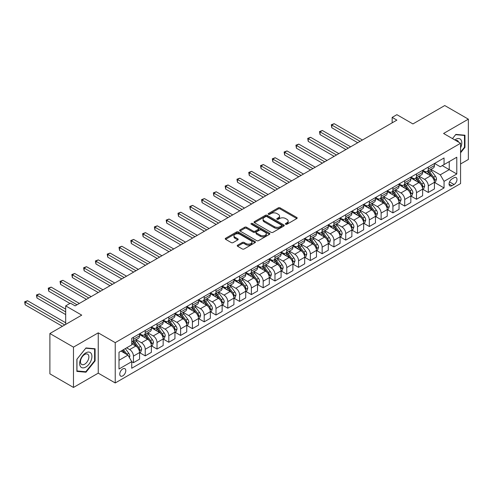 <?xml version="1.0" encoding="UTF-8"?>
<svg xmlns="http://www.w3.org/2000/svg" width="493" height="493" viewBox="0 0 493 493"><rect width="100%" height="100%" fill="white"/><g stroke="black" fill="none" stroke-linecap="round" stroke-linejoin="round"><path stroke-width="0.74" d="M285.663 224.235A0.918 0.53 0 0 0 286.957 224.235L296.798 218.553A1.313 0.758 0 0 0 297.18 218.017A1.313 0.758 0 0 0 296.798 217.487L280.129 207.861A1.313 0.758 0 0 0 278.274 207.861L268.432 213.543A0.918 0.53 0 0 0 268.167 213.913A0.918 0.53 0 0 0 268.432 214.289A0.918 0.53 0 0 0 269.733 214.289L271.002 213.555A4.19 2.422 0 0 1 276.93 213.555L278.323 214.356A4.19 2.422 0 0 1 279.549 216.07A4.19 2.422 0 0 1 278.323 217.777L277.048 218.516A0.918 0.53 0 0 0 276.776 218.886A0.918 0.53 0 0 0 277.048 219.262A0.918 0.53 0 0 0 278.342 219.262L279.617 218.528A4.19 2.422 0 0 1 285.546 218.528L286.932 219.33A4.19 2.422 0 0 1 288.159 221.043A4.19 2.422 0 0 1 286.932 222.75L285.663 223.489A0.918 0.53 0 0 0 285.392 223.859A0.918 0.53 0 0 0 285.663 224.235L285.663 223.489M122.775 375.876A4.271 2.465 120 0 0 125.567 372.116A4.271 2.465 120 0 0 124.914 368.696A4.271 2.465 120 0 0 122.775 368.906A4.271 2.465 120 0 0 119.99 372.665A4.271 2.465 120 0 0 120.643 376.091A4.271 2.465 120 0 0 122.775 375.876M237.614 245.181A1.313 0.758 0 0 0 237.232 245.717A1.313 0.758 0 0 0 237.614 246.254L242.291 248.953A1.313 0.758 0 0 0 244.146 248.953L255.072 242.642A1.313 0.758 0 0 0 255.46 242.106A1.313 0.758 0 0 0 255.072 241.576L238.402 231.95A1.313 0.758 0 0 0 236.554 231.95L225.621 238.261A1.313 0.758 0 0 0 225.239 238.791A1.313 0.758 0 0 0 225.621 239.327L231.272 242.587A1.313 0.758 0 0 0 233.121 242.587L237.799 239.888A1.313 0.758 0 0 0 238.187 239.351A1.313 0.758 0 0 0 237.799 238.822L235.001 237.201A3.506 2.021 0 0 1 233.972 235.771A3.506 2.021 0 0 1 236.135 233.904A3.506 2.021 0 0 1 239.955 234.341L250.931 240.676A3.506 2.021 0 0 1 251.954 242.106A3.506 2.021 0 0 1 249.791 243.98A3.506 2.021 0 0 1 245.976 243.536L244.146 242.482A1.313 0.758 0 0 0 242.291 242.482L237.614 245.181L237.614 246.254L242.291 243.573L242.291 242.482M460.567 163.972L468.35 159.479L468.35 119.164L444.76 105.545L412.918 123.934L396.877 114.672L392.157 117.396L396.877 120.119L75.127 305.876L70.413 303.152L65.692 305.876L65.692 324.4M73.475 347.14L73.475 387.455L98.249 373.152L98.249 332.843L73.475 347.14L49.892 333.521L81.733 315.138L65.692 305.876M98.249 332.843L115.233 342.647L460.567 143.272L460.567 183.581L115.233 382.962L115.233 342.647M468.35 119.164L443.583 133.467L460.567 143.272M271.095 232.32A1.313 0.758 0 0 0 272.949 232.32L283.876 226.016A1.313 0.758 0 0 0 284.258 225.48A1.313 0.758 0 0 0 283.876 224.944L267.206 215.318A1.313 0.758 0 0 0 265.351 215.318L254.425 221.628A1.313 0.758 0 0 0 254.043 222.164A1.313 0.758 0 0 0 254.425 222.7L271.095 232.32M251.596 224.432A0.918 0.53 0 0 1 252.527 224.561L252.527 223.471L269.474 233.257A1.313 0.758 0 0 1 269.862 233.793A1.313 0.758 0 0 1 269.474 234.329L258.548 240.639A1.313 0.758 0 0 1 256.693 240.639L240.023 231.014L240.023 229.941A1.313 0.758 0 0 0 239.641 230.477A1.313 0.758 0 0 0 240.023 231.014M240.023 229.941L244.701 227.242A1.313 0.758 0 0 1 246.555 227.242L253.316 231.149A1.313 0.758 0 0 0 255.164 231.149L258.27 229.356A1.313 0.758 0 0 0 258.652 228.82A1.313 0.758 0 0 0 258.27 228.284L251.233 224.223A0.918 0.53 0 0 1 250.962 223.847A0.918 0.53 0 0 1 251.529 223.36A0.918 0.53 0 0 1 252.527 223.471M73.475 387.455L49.892 373.836L49.892 333.521M454.053 177.751L451.982 178.953A4.135 2.391 120 0 0 449.277 182.595A4.135 2.391 120 0 0 449.912 185.91A4.135 2.391 120 0 0 451.982 185.707L454.053 184.505A4.135 2.391 120 0 0 456.758 180.863A4.135 2.391 120 0 0 456.124 177.548A4.135 2.391 120 0 0 454.053 177.751M434.573 163.454L440.28 166.751L444.051 164.57L444.051 157.976L131.742 338.29L131.742 344.884L119.004 352.236L119.004 369.017L131.742 361.659L131.742 368.253L444.051 187.938L444.051 181.35L440.28 174.812L430.9 169.395M444.051 164.57L456.789 157.218L456.789 173.992L444.051 181.35M98.249 373.152L115.233 382.962M392.157 117.396L392.157 122.843M442.258 165.605L449.246 169.635L449.246 161.575L456.789 157.218M440.28 174.812L449.246 169.635L456.789 173.992M119.004 360.297L127.97 355.12L120.988 351.09M131.742 361.714L133.443 362.694L133.443 356.106A5.337 3.081 -120 0 0 129.665 349.568L126.646 347.824M133.443 362.694L139.574 359.157L139.574 352.563A5.337 3.081 -120 0 0 135.797 346.024L131.742 343.683M139.716 352.698L145.232 355.884L145.232 349.297A5.337 3.081 -120 0 0 141.46 342.758L136.043 339.628M145.232 355.884L151.369 352.347L151.369 345.753A5.337 3.081 -120 0 0 147.592 339.215L139.574 334.587M151.511 345.889L157.027 349.075L157.027 342.487A5.337 3.081 -120 0 0 153.255 335.949L147.838 332.818M157.027 349.075L163.165 345.538L163.165 338.944A5.337 3.081 -120 0 0 159.387 332.405L151.369 327.777M163.306 339.079L168.822 342.265L168.822 335.678A5.337 3.081 -120 0 0 165.05 329.139L159.627 326.009M168.822 342.265L174.953 338.728L174.953 332.134A5.337 3.081 -120 0 0 171.182 325.596L163.165 320.968M175.095 332.27L180.617 335.456L180.617 328.868A5.337 3.081 -120 0 0 176.845 322.33L171.422 319.199M180.617 335.456L186.748 331.918L186.748 325.325A5.337 3.081 -120 0 0 182.977 318.786L174.953 314.158M186.89 325.46L192.412 328.646L192.412 322.058A5.337 3.081 -120 0 0 188.64 315.52L183.217 312.389M192.412 328.646L198.543 325.109L198.543 318.515A5.337 3.081 -120 0 0 194.772 311.977L186.748 307.349M198.685 318.651L204.207 321.837L204.207 315.249A5.337 3.081 -120 0 0 200.429 308.71L195.012 305.58M204.207 321.837L210.338 318.299L210.338 311.705A5.337 3.081 -120 0 0 206.567 305.167L198.543 300.539M210.48 311.841L216.002 315.027L216.002 308.439A5.337 3.081 -120 0 0 212.224 301.901L206.807 298.77M216.002 315.027L222.133 311.49L222.133 304.896A5.337 3.081 -120 0 0 218.356 298.357L210.338 293.729M222.275 305.031L227.797 308.217L227.797 301.63A5.337 3.081 -120 0 0 224.019 295.091L218.602 291.961M227.797 308.217L233.929 304.68L233.929 298.086A5.337 3.081 -120 0 0 230.151 291.548L222.133 286.92M234.07 298.222L239.586 301.408L239.586 294.82A5.337 3.081 -120 0 0 235.814 288.282L230.397 285.151M239.586 301.408L245.724 297.871L245.724 291.277A5.337 3.081 -120 0 0 241.946 284.738L233.929 280.11M245.865 291.412L251.381 294.604L251.381 288.011A5.337 3.081 -120 0 0 247.609 281.472L242.192 278.342M251.381 294.604L257.519 291.061L257.519 284.467A5.337 3.081 -120 0 0 253.741 277.935L245.724 273.301M257.66 284.603L263.176 287.795L263.176 281.201A5.337 3.081 -120 0 0 259.404 274.663L253.981 271.532M263.176 287.795L269.307 284.251L269.307 277.658A5.337 3.081 -120 0 0 265.536 271.125L257.519 266.491M269.449 277.793L274.971 280.985L274.971 274.391A5.337 3.081 -120 0 0 271.199 267.853L265.776 264.723M274.971 280.985L281.102 277.442L281.102 270.848A5.337 3.081 -120 0 0 277.331 264.316L269.307 259.682M281.244 270.984L286.766 274.176L286.766 267.582A5.337 3.081 -120 0 0 282.994 261.043L277.571 257.919M286.766 274.176L292.897 270.632L292.897 264.038A5.337 3.081 -120 0 0 289.126 257.506L281.102 252.872M293.039 264.18L298.561 267.366L298.561 260.772A5.337 3.081 -120 0 0 294.783 254.234L289.366 251.11M298.561 267.366L304.692 263.823L304.692 257.229A5.337 3.081 -120 0 0 300.921 250.697L292.897 246.062M304.834 257.371L310.356 260.557L310.356 253.963A5.337 3.081 -120 0 0 306.578 247.424L301.161 244.3M310.356 260.557L316.488 257.013L316.488 250.419A5.337 3.081 -120 0 0 312.71 243.887L304.692 239.253M316.629 250.561L322.151 253.747L322.151 247.153A5.337 3.081 -120 0 0 318.373 240.615L312.956 237.49M322.151 253.747L328.283 250.204L328.283 243.616A5.337 3.081 -120 0 0 324.505 237.078L316.488 232.443M328.424 243.752L333.94 246.938L333.94 240.344A5.337 3.081 -120 0 0 330.168 233.805L324.751 230.681M333.94 246.938L340.078 243.394L340.078 236.806A5.337 3.081 -120 0 0 336.3 230.268L328.283 225.634M340.219 236.942L345.735 240.128L345.735 233.534A5.337 3.081 -120 0 0 341.963 226.996L336.546 223.871M345.735 240.128L351.873 236.585L351.873 229.997A5.337 3.081 -120 0 0 348.095 223.458L340.078 218.824M352.014 230.132L357.53 233.318L357.53 226.725A5.337 3.081 -120 0 0 353.758 220.186L348.335 217.062M357.53 233.318L363.661 229.775L363.661 223.187A5.337 3.081 -120 0 0 359.89 216.649L351.873 212.015M363.803 223.323L369.325 226.509L369.325 219.915A5.337 3.081 -120 0 0 365.553 213.377L360.13 210.252M369.325 226.509L375.456 222.965L375.456 216.378A5.337 3.081 -120 0 0 371.685 209.839L363.661 205.205M375.598 216.513L381.12 219.699L381.12 213.105A5.337 3.081 -120 0 0 377.348 206.567L371.925 203.443M381.12 219.699L387.251 216.156L387.251 209.568A5.337 3.081 -120 0 0 383.48 203.03L375.456 198.402M387.393 209.704L392.915 212.89L392.915 206.296A5.337 3.081 -120 0 0 389.137 199.764L383.72 196.633M392.915 212.89L399.047 209.346L399.047 202.759A5.337 3.081 -120 0 0 395.275 196.22L387.251 191.592M399.188 202.894L404.71 206.08L404.71 199.486A5.337 3.081 -120 0 0 400.932 192.954L395.515 189.823M404.71 206.08L410.842 202.537L410.842 195.949A5.337 3.081 -120 0 0 407.07 189.411L399.047 184.783M410.983 196.085L416.505 199.271L416.505 192.677A5.337 3.081 -120 0 0 412.727 186.144L407.31 183.014M416.505 199.271L422.637 195.727L422.637 189.139A5.337 3.081 -120 0 0 418.859 182.601L410.842 177.973M422.778 189.275L428.294 192.461L428.294 185.867A5.337 3.081 -120 0 0 424.522 179.335L419.105 176.204M428.294 192.461L434.432 188.918L434.432 182.33A5.337 3.081 -120 0 0 430.654 175.791L422.637 171.163M422.778 170.264L424.522 171.268A5.337 3.081 -120 0 0 427.191 171.533A5.337 3.081 -120 0 0 428.294 169.093L428.294 167.078M410.983 177.073L412.727 178.078A5.337 3.081 -120 0 0 415.396 178.343A5.337 3.081 -120 0 0 416.505 175.902L416.505 173.887M399.188 183.883L400.932 184.887A5.337 3.081 -120 0 0 403.601 185.152A5.337 3.081 -120 0 0 404.71 182.712L404.71 180.697M387.393 190.692L389.137 191.697A5.337 3.081 -120 0 0 391.806 191.962A5.337 3.081 -120 0 0 392.915 189.522L392.915 187.506M375.598 197.502L377.348 198.506A5.337 3.081 -120 0 0 380.017 198.771A5.337 3.081 -120 0 0 381.12 196.331L381.12 194.316M363.803 204.312L365.553 205.316A5.337 3.081 -120 0 0 368.222 205.581A5.337 3.081 -120 0 0 369.325 203.141L369.325 201.119M352.014 211.121L353.758 212.126A5.337 3.081 -120 0 0 356.427 212.391A5.337 3.081 -120 0 0 357.53 209.95L357.53 207.929M340.219 217.931L341.963 218.935A5.337 3.081 -120 0 0 344.632 219.2A5.337 3.081 -120 0 0 345.735 216.754L345.735 214.738M328.424 224.74L330.168 225.745A5.337 3.081 -120 0 0 332.837 226.01A5.337 3.081 -120 0 0 333.94 223.563L333.94 221.548M316.629 231.544L318.373 232.554A5.337 3.081 -120 0 0 321.042 232.819A5.337 3.081 -120 0 0 322.151 230.373L322.151 228.358M304.834 238.353L306.578 239.364A5.337 3.081 -120 0 0 309.247 239.629A5.337 3.081 -120 0 0 310.356 237.182L310.356 235.167M293.039 245.163L294.783 246.173A5.337 3.081 -120 0 0 297.452 246.438A5.337 3.081 -120 0 0 298.561 243.992L298.561 241.977M281.244 251.972L282.994 252.983A5.337 3.081 -120 0 0 285.663 253.248A5.337 3.081 -120 0 0 286.766 250.801L286.766 248.786M269.449 258.782L271.199 259.793A5.337 3.081 -120 0 0 273.868 260.058A5.337 3.081 -120 0 0 274.971 257.611L274.971 255.596M257.66 265.591L259.404 266.602A5.337 3.081 -120 0 0 262.073 266.867A5.337 3.081 -120 0 0 263.176 264.421L263.176 262.405M245.865 272.401L247.609 273.412A5.337 3.081 -120 0 0 250.278 273.677A5.337 3.081 -120 0 0 251.381 271.23L251.381 269.215M234.07 279.211L235.814 280.221A5.337 3.081 -120 0 0 238.483 280.486A5.337 3.081 -120 0 0 239.586 278.04L239.586 276.025M222.275 286.02L224.019 287.031A5.337 3.081 -120 0 0 226.688 287.296A5.337 3.081 -120 0 0 227.797 284.849L227.797 282.834M210.48 292.83L212.224 293.84A5.337 3.081 -120 0 0 214.893 294.105A5.337 3.081 -120 0 0 216.002 291.659L216.002 289.644M198.685 299.639L200.429 300.65A5.337 3.081 -120 0 0 203.098 300.915A5.337 3.081 -120 0 0 204.207 298.468L204.207 296.453M186.89 306.449L188.64 307.459A5.337 3.081 -120 0 0 191.309 307.724A5.337 3.081 -120 0 0 192.412 305.278L192.412 303.263M175.095 313.258L176.845 314.269A5.337 3.081 -120 0 0 179.514 314.534A5.337 3.081 -120 0 0 180.617 312.087L180.617 310.072M163.3 320.068L165.05 321.079A5.337 3.081 -120 0 0 167.719 321.337A5.337 3.081 -120 0 0 168.822 318.897L168.822 316.882M151.511 326.877L153.255 327.888A5.337 3.081 -120 0 0 155.924 328.147A5.337 3.081 -120 0 0 157.027 325.707L157.027 323.691M139.716 333.687L141.46 334.698A5.337 3.081 -120 0 0 144.129 334.957A5.337 3.081 -120 0 0 145.232 332.516L145.232 330.501M434.573 182.465L444.051 187.938M427.191 171.533L433.322 167.996A5.337 3.081 -120 0 0 434.432 165.549L434.432 163.534M415.396 178.343L421.527 174.805A5.337 3.081 -120 0 0 422.637 172.359L422.637 170.344M403.601 185.152L409.738 181.615A5.337 3.081 -120 0 0 410.842 179.169L410.842 177.153M391.806 191.962L397.943 188.425A5.337 3.081 -120 0 0 399.047 185.978L399.047 183.963M380.017 198.771L386.148 195.234A5.337 3.081 -120 0 0 387.251 192.788L387.251 190.773M368.222 205.581L374.353 202.038A5.337 3.081 -120 0 0 375.456 199.597L375.456 197.582M356.427 212.391L362.558 208.847A5.337 3.081 -120 0 0 363.661 206.407L363.661 204.392M344.632 219.2L350.763 215.657A5.337 3.081 -120 0 0 351.873 213.216L351.873 211.201M332.837 226.01L338.968 222.466A5.337 3.081 -120 0 0 340.078 220.026L340.078 218.011M321.042 232.819L327.173 229.276A5.337 3.081 -120 0 0 328.283 226.835L328.283 224.82M309.247 239.629L315.384 236.085A5.337 3.081 -120 0 0 316.488 233.645L316.488 231.63M297.452 246.438L303.589 242.895A5.337 3.081 -120 0 0 304.692 240.455L304.692 238.439M285.663 253.248L291.794 249.704A5.337 3.081 -120 0 0 292.897 247.264L292.897 245.249M273.868 260.058L279.999 256.514A5.337 3.081 -120 0 0 281.102 254.074L281.102 252.059M262.073 266.867L268.204 263.324A5.337 3.081 -120 0 0 269.307 260.883L269.307 258.868M250.278 273.677L256.409 270.133A5.337 3.081 -120 0 0 257.519 267.693L257.519 265.678M238.483 280.486L244.614 276.943A5.337 3.081 -120 0 0 245.724 274.502L245.724 272.487M226.688 287.296L232.819 283.752A5.337 3.081 -120 0 0 233.929 281.312L233.929 279.291M214.893 294.105L221.03 290.562A5.337 3.081 -120 0 0 222.133 288.122L222.133 286.1M203.098 300.915L209.235 297.371A5.337 3.081 -120 0 0 210.338 294.925L210.338 292.91M191.309 307.724L197.44 304.181A5.337 3.081 -120 0 0 198.543 301.734L198.543 299.719M179.514 314.534L185.645 310.991A5.337 3.081 -120 0 0 186.748 308.544L186.748 306.529M167.719 321.337L173.85 317.8A5.337 3.081 -120 0 0 174.953 315.354L174.953 313.338M155.924 328.147L162.055 324.61A5.337 3.081 -120 0 0 163.165 322.163L163.165 320.148M144.129 334.957L150.26 331.419A5.337 3.081 -120 0 0 151.369 328.973L151.369 326.958M131.742 341.982A5.337 3.081 -120 0 0 132.334 341.766L138.465 338.229A5.337 3.081 -120 0 0 139.574 335.782L139.574 333.767M132.334 341.766A5.337 3.081 -120 0 0 133.443 339.326L133.443 337.311M127.97 355.12L131.742 361.659M460.567 152.812L464.954 147.352L464.954 135.211L455.846 134.398L452.475 138.595L455.661 134.669L464.48 135.458L464.48 147.216L460.567 152.09M76.877 371.408L85.979 372.221L95.087 360.894L95.087 348.754L85.979 347.941L76.877 359.268L76.877 371.408M464.48 147.08L464.954 147.352M94.613 360.623L95.087 360.894M85.018 371.667L85.979 372.221M286.026 224.364L286.932 223.84A4.19 2.422 0 0 0 288.159 222.127L288.159 221.043M279.549 216.07L279.549 217.154A4.19 2.422 0 0 1 278.323 218.867L277.411 219.391M296.798 217.487L296.798 218.553L280.129 208.952A1.313 0.758 0 0 0 278.274 208.952L268.802 214.418M283.857 226.022L267.206 216.409A1.313 0.758 0 0 0 265.351 216.409L254.443 222.707M281.565 225.856A0.918 0.53 0 0 0 281.83 225.48A0.918 0.53 0 0 0 281.565 225.104L266.929 216.655A0.918 0.53 0 0 0 265.635 216.655L264.291 217.431A4.19 2.422 0 0 0 263.059 219.145A4.19 2.422 0 0 0 264.291 220.852L274.293 226.626A4.19 2.422 0 0 0 280.221 226.626L281.565 225.856L281.565 226.94A0.918 0.53 0 0 0 281.83 226.57L281.83 225.48M263.059 219.145L263.059 220.229A4.19 2.422 0 0 0 264.291 221.942L264.291 220.852M281.565 226.94L280.221 227.717A4.19 2.422 0 0 1 274.293 227.717L264.291 221.942M240.042 231.02L244.701 228.333L244.701 227.242M258.652 228.82L258.652 229.911A1.313 0.758 0 0 1 258.27 230.447L255.164 232.234A1.313 0.758 0 0 1 253.316 232.234L246.555 228.333A1.313 0.758 0 0 0 244.701 228.333M252.527 224.561L269.455 234.335M260.329 235.198A3.506 2.021 0 0 0 264.149 235.636A3.506 2.021 0 0 0 266.312 233.768A3.506 2.021 0 0 0 265.283 232.339L261.419 230.102A1.313 0.758 0 0 0 259.564 230.102L256.465 231.895A1.313 0.758 0 0 0 256.077 232.431A1.313 0.758 0 0 0 256.465 232.967L260.329 235.198L260.329 236.289A3.506 2.021 0 0 0 264.149 236.726A3.506 2.021 0 0 0 266.312 234.859L266.312 233.768M256.077 232.431L256.077 233.522A1.313 0.758 0 0 0 256.465 234.052L256.465 232.967M260.329 236.289L256.465 234.052M251.954 242.106L251.954 243.197A3.506 2.021 0 0 1 249.791 245.064A3.506 2.021 0 0 1 245.976 244.627L244.146 243.573A1.313 0.758 0 0 0 242.291 243.573M233.972 235.771L233.972 236.862A3.506 2.021 0 0 0 235.001 238.292L235.001 237.201M237.786 239.9L235.001 238.292M255.072 241.576L255.072 242.642L238.402 233.035A1.313 0.758 0 0 0 236.554 233.035L225.64 239.339M434.432 182.546L435.559 181.892L436.502 179.169A3.537 2.04 -120 0 0 435.374 176.155L431.523 171.009A10.205 5.891 -120 0 0 430.407 169.678M426.574 173.437A10.205 5.891 -120 0 0 424.485 171.25M434.105 180.383L434.598 179.323A3.537 2.04 -120 0 0 433.581 177.19L429.73 172.045A10.205 5.891 -120 0 0 428.614 170.714M427.665 171.262A8.473 4.893 60 0 1 429.058 172.84L432.318 177.197M362.435 140L334.18 123.688L331.82 125.049L331.82 127.773L357.721 142.724M427.48 171.367A10.205 5.891 60 0 1 428.596 172.698L431.159 176.124M331.82 127.773L331.302 124.747L360.081 141.362M331.302 124.747L334.18 123.688M422.637 189.355L423.77 188.702L424.713 185.978A3.537 2.04 -120 0 0 423.579 182.965L419.728 177.819A10.205 5.891 -120 0 0 418.612 176.488M414.779 180.247A10.205 5.891 -120 0 0 412.69 178.059M422.316 187.192L422.803 186.132A3.537 2.04 -120 0 0 421.792 184L417.935 178.854A10.205 5.891 -120 0 0 416.819 177.523M415.87 178.072A8.473 4.893 60 0 1 417.263 179.649L420.523 184.006M350.64 146.809L322.385 130.497L320.025 131.859L320.025 134.583L345.926 149.533M415.685 178.176A10.205 5.891 60 0 1 416.801 179.507L419.364 182.934M320.025 134.583L319.507 131.557L348.286 148.171M319.507 131.557L322.385 130.497M410.842 196.165L411.975 195.511L412.918 192.788A3.537 2.04 -120 0 0 411.791 189.774L407.933 184.629A10.205 5.891 -120 0 0 406.817 183.297M402.984 187.057A10.205 5.891 -120 0 0 400.895 184.869M410.521 194.002L411.008 192.936A3.537 2.04 -120 0 0 409.997 190.809L406.14 185.664A10.205 5.891 -120 0 0 405.024 184.333M404.075 184.881A8.473 4.893 60 0 1 405.468 186.459L408.728 190.816M338.851 153.619L310.59 137.307L308.23 138.669L308.23 141.392L334.131 156.343M403.896 184.986A10.205 5.891 60 0 1 405.006 186.317L407.569 189.743M308.23 141.392L307.712 138.367L336.491 154.981M307.712 138.367L310.59 137.307M399.047 202.974L400.18 202.321L401.123 199.597A3.537 2.04 -120 0 0 399.996 196.584L396.138 191.438A10.205 5.891 -120 0 0 395.022 190.107M391.189 193.86A10.205 5.891 -120 0 0 389.1 191.678M398.726 200.811L399.213 199.745A3.537 2.04 -120 0 0 398.202 197.619L394.345 192.473A10.205 5.891 -120 0 0 393.229 191.142M392.28 191.691A8.473 4.893 60 0 1 393.673 193.268L396.933 197.625M327.056 160.428L298.795 144.116L296.435 145.478L296.435 148.202L322.336 163.152M392.101 191.795A10.205 5.891 60 0 1 393.211 193.127L395.774 196.547M296.435 148.202L295.917 145.176L324.696 161.79M295.917 145.176L298.795 144.116M387.251 209.784L388.385 209.131L389.328 206.407A3.537 2.04 -120 0 0 388.201 203.393L384.343 198.248A10.205 5.891 -120 0 0 383.234 196.917M379.394 200.669A10.205 5.891 -120 0 0 377.305 198.488M386.931 207.621L387.418 206.555A3.537 2.04 -120 0 0 386.407 204.429L382.55 199.283A10.205 5.891 -120 0 0 381.44 197.952M380.485 198.5A8.473 4.893 60 0 1 381.878 200.078L385.144 204.435M315.261 167.238L287 150.926L284.64 152.288L284.64 155.012L310.541 169.962M380.306 198.605A10.205 5.891 60 0 1 381.422 199.936L383.985 203.356M284.64 155.012L284.122 151.986L312.901 168.6M284.122 151.986L287 150.926M460.567 147.845A8.671 5.01 120 0 0 460.973 139.821A8.671 5.01 120 0 0 454.78 139.932M458.582 142.126A5.941 3.426 120 0 0 458.182 141.263A5.941 3.426 120 0 0 457.51 140.641A5.941 3.426 120 0 0 455.692 140.456M463.895 135.119L464.48 135.458M85.794 352.889A8.671 5.01 120 0 0 79.656 363.514A8.671 5.01 120 0 0 85.794 367.051A8.671 5.01 120 0 0 91.926 356.433A8.671 5.01 120 0 0 85.794 352.889M84.673 354.479A5.941 3.426 120 0 0 80.797 359.711A5.941 3.426 120 0 0 81.709 364.469A5.941 3.426 120 0 0 84.673 364.173A5.941 3.426 120 0 0 88.555 358.941A5.941 3.426 120 0 0 87.643 354.184A5.941 3.426 120 0 0 84.673 354.479M94.613 360.759L85.794 371.734L76.97 370.946L76.97 359.181L85.794 348.206L94.613 348.995L94.613 360.759M94.027 348.656L94.613 348.995M375.456 216.593L376.59 215.94L377.533 213.216A3.537 2.04 -120 0 0 376.405 210.203L372.548 205.057A10.205 5.891 -120 0 0 371.439 203.726M367.599 207.479A10.205 5.891 -120 0 0 365.51 205.298M375.136 214.43L375.623 213.364A3.537 2.04 -120 0 0 374.612 211.238L370.754 206.092A10.205 5.891 -120 0 0 369.645 204.761M368.696 205.31A8.473 4.893 60 0 1 370.083 206.887L373.349 211.244M303.466 174.047L275.205 157.735L272.851 159.097L272.851 161.821L298.746 176.771M368.511 205.415A10.205 5.891 60 0 1 369.627 206.746L372.19 210.166M272.851 161.821L272.327 158.795L301.106 175.409M272.327 158.795L275.205 157.735M363.661 223.403L364.795 222.75L365.738 220.026A3.537 2.04 -120 0 0 364.61 217.012L360.759 211.867A10.205 5.891 -120 0 0 359.644 210.536M355.81 214.289A10.205 5.891 -120 0 0 353.715 212.101M363.341 221.24L363.828 220.174A3.537 2.04 -120 0 0 362.817 218.048L358.966 212.902A10.205 5.891 -120 0 0 357.85 211.571M356.901 212.119A8.473 4.893 60 0 1 358.288 213.697L361.554 218.054M291.671 180.857L263.41 164.545L261.056 165.907L261.056 168.631L286.957 183.581M356.716 212.224A10.205 5.891 60 0 1 357.832 213.555L360.395 216.975M261.056 168.631L260.538 165.605L289.311 182.219M260.538 165.605L263.41 164.545M351.873 230.213L353 229.559L353.943 226.835A3.537 2.04 -120 0 0 352.815 223.822L348.964 218.676A10.205 5.891 -120 0 0 347.848 217.345M344.015 221.098A10.205 5.891 -120 0 0 341.926 218.91M351.546 228.043L352.039 226.983A3.537 2.04 -120 0 0 351.022 224.857L347.171 219.712A10.205 5.891 -120 0 0 346.055 218.381M345.106 218.929A8.473 4.893 60 0 1 346.499 220.507L349.759 224.863M279.876 187.667L251.621 171.354L249.261 172.716L249.261 175.44L275.162 190.39M344.921 219.034A10.205 5.891 60 0 1 346.037 220.365L348.6 223.785M249.261 175.44L248.743 172.414L277.516 189.029M248.743 172.414L251.621 171.354M340.078 237.022L341.205 236.369L342.148 233.645A3.537 2.04 -120 0 0 341.02 230.632L337.169 225.486A10.205 5.891 -120 0 0 336.053 224.155M332.22 227.908A10.205 5.891 -120 0 0 330.131 225.72M339.751 234.853L340.244 233.793A3.537 2.04 -120 0 0 339.227 231.667L335.376 226.521A10.205 5.891 -120 0 0 334.26 225.19M333.311 225.739A8.473 4.893 60 0 1 334.704 227.316L337.964 231.673M268.081 194.476L239.826 178.164L237.466 179.526L237.466 182.25L263.367 197.2M333.126 225.843A10.205 5.891 60 0 1 334.242 227.174L336.805 230.595M237.466 182.25L236.948 179.224L265.727 195.838M236.948 179.224L239.826 178.164M328.283 243.832L329.416 243.178L330.359 240.455A3.537 2.04 -120 0 0 329.225 237.441L325.374 232.295A10.205 5.891 -120 0 0 324.258 230.964M320.425 234.717A10.205 5.891 -120 0 0 318.336 232.53M327.962 241.662L328.449 240.602A3.537 2.04 -120 0 0 327.438 238.476L323.581 233.331A10.205 5.891 -120 0 0 322.465 232M321.516 232.548A8.473 4.893 60 0 1 322.909 234.126L326.169 238.483M256.286 201.286L228.031 184.974L225.671 186.336L225.671 189.059L251.572 204.01M321.331 232.653A10.205 5.891 60 0 1 322.447 233.984L325.01 237.404M225.671 189.059L225.153 186.034L253.932 202.648M225.153 186.034L228.031 184.974M316.488 250.641L317.621 249.988L318.564 247.264A3.537 2.04 -120 0 0 317.437 244.251L313.579 239.105A10.205 5.891 -120 0 0 312.463 237.774M308.63 241.527A10.205 5.891 -120 0 0 306.541 239.339M316.167 248.472L316.654 247.412A3.537 2.04 -120 0 0 315.643 245.286L311.786 240.14A10.205 5.891 -120 0 0 310.67 238.809M309.721 239.358A8.473 4.893 60 0 1 311.114 240.935L314.374 245.292M244.497 208.095L216.236 191.783L213.876 193.145L213.876 195.869L239.777 210.819M309.542 239.462A10.205 5.891 60 0 1 310.652 240.794L313.215 244.214M213.876 195.869L213.358 192.843L242.137 209.457M213.358 192.843L216.236 191.783M304.692 257.451L305.826 256.798L306.769 254.074A3.537 2.04 -120 0 0 305.642 251.06L301.784 245.915A10.205 5.891 -120 0 0 300.668 244.583M296.835 248.336A10.205 5.891 -120 0 0 294.746 246.149M304.372 255.282L304.859 254.222A3.537 2.04 -120 0 0 303.848 252.096L299.99 246.95A10.205 5.891 -120 0 0 298.875 245.613M297.926 246.161A8.473 4.893 60 0 1 299.319 247.745L302.579 252.102M232.702 214.905L204.441 198.587L202.081 199.948L202.081 202.672L227.982 217.629M297.747 246.272A10.205 5.891 60 0 1 298.857 247.603L301.42 251.023M202.081 202.672L201.563 199.653L230.342 216.267M201.563 199.653L204.441 198.587M292.897 264.26L294.031 263.607L294.974 260.883A3.537 2.04 -120 0 0 293.846 257.87L289.989 252.724A10.205 5.891 -120 0 0 288.88 251.387M285.04 255.146A10.205 5.891 -120 0 0 282.951 252.958M292.577 262.091L293.064 261.031A3.537 2.04 -120 0 0 292.053 258.905L288.195 253.759A10.205 5.891 -120 0 0 287.086 252.422M286.131 252.971A8.473 4.893 60 0 1 287.524 254.554L290.79 258.911M220.907 221.714L192.646 205.396L190.286 206.758L190.286 209.482L216.187 224.438M285.952 253.082A10.205 5.891 60 0 1 287.068 254.413L289.631 257.833M190.286 209.482L189.768 206.462L218.547 223.076M189.768 206.462L192.646 205.396M281.102 271.07L282.236 270.417L283.179 267.693A3.537 2.04 -120 0 0 282.051 264.679L278.194 259.534A10.205 5.891 -120 0 0 277.084 258.196M273.245 261.956A10.205 5.891 -120 0 0 271.156 259.768M280.782 268.901L281.269 267.841A3.537 2.04 -120 0 0 280.258 265.715L276.4 260.569A10.205 5.891 -120 0 0 275.291 259.232M274.342 259.78A8.473 4.893 60 0 1 275.729 261.364L278.995 265.721M209.112 228.524L180.851 212.206L178.497 213.568L178.497 216.291L204.392 231.248M274.157 259.885A10.205 5.891 60 0 1 275.273 261.222L277.836 264.642M178.497 216.291L177.973 213.272L206.752 229.886M177.973 213.272L180.851 212.206M269.307 277.879L270.441 277.226L271.384 274.502A3.537 2.04 -120 0 0 270.256 271.489L266.399 266.343A10.205 5.891 -120 0 0 265.289 265.006M261.456 268.765A10.205 5.891 -120 0 0 259.361 266.577M268.987 275.71L269.474 274.65A3.537 2.04 -120 0 0 268.463 272.524L264.612 267.379A10.205 5.891 -120 0 0 263.496 266.041M262.547 266.59A8.473 4.893 60 0 1 263.934 268.174L267.2 272.53M197.317 235.334L169.056 219.015L166.702 220.377L166.702 223.101L192.603 238.057M262.362 266.695A10.205 5.891 60 0 1 263.478 268.032L266.041 271.452M166.702 223.101L166.184 220.081L194.957 236.695M166.184 220.081L169.056 219.015M257.519 284.689L258.646 284.036L259.589 281.312A3.537 2.04 -120 0 0 258.461 278.298L254.61 273.153A10.205 5.891 -120 0 0 253.494 271.816M249.661 275.575A10.205 5.891 -120 0 0 247.572 273.387M257.192 282.52L257.685 281.46A3.537 2.04 -120 0 0 256.668 279.334L252.817 274.188A10.205 5.891 -120 0 0 251.701 272.851M250.752 273.399A8.473 4.893 60 0 1 252.145 274.983L255.405 279.34M185.522 242.143L157.267 225.825L154.907 227.187L154.907 229.911L180.808 244.867M250.567 273.504A10.205 5.891 60 0 1 251.683 274.841L254.246 278.262M154.907 229.911L154.389 226.891L183.162 243.505M154.389 226.891L157.267 225.825M245.724 291.499L246.851 290.845L247.794 288.122A3.537 2.04 -120 0 0 246.666 285.108L242.815 279.962A10.205 5.891 -120 0 0 241.699 278.625M237.866 282.384A10.205 5.891 -120 0 0 235.777 280.197M245.397 289.329L245.89 288.269A3.537 2.04 -120 0 0 244.873 286.143L241.022 280.998A10.205 5.891 -120 0 0 239.906 279.66M238.957 280.209A8.473 4.893 60 0 1 240.35 281.793L243.61 286.15M173.727 248.953L145.472 232.634L143.112 233.996L143.112 236.72L169.013 251.676M238.772 280.314A10.205 5.891 60 0 1 239.888 281.651L242.451 285.071M143.112 236.72L142.594 233.7L171.373 250.315M142.594 233.7L145.472 232.634M233.929 298.308L235.062 297.655L236.005 294.925A3.537 2.04 -120 0 0 234.871 291.918L231.02 286.772A10.205 5.891 -120 0 0 229.904 285.435M226.071 289.194A10.205 5.891 -120 0 0 223.982 287.006M233.608 296.139L234.095 295.079A3.537 2.04 -120 0 0 233.084 292.953L229.227 287.807A10.205 5.891 -120 0 0 228.111 286.47M227.162 287.018A8.473 4.893 60 0 1 228.555 288.602L231.815 292.959M161.932 255.762L133.677 239.444L131.317 240.806L131.317 243.53L157.218 258.486M226.977 287.123A10.205 5.891 60 0 1 228.093 288.46L230.656 291.881M131.317 243.53L130.799 240.51L159.578 257.124M130.799 240.51L133.677 239.444M222.133 305.118L223.267 304.458L224.21 301.734A3.537 2.04 -120 0 0 223.082 298.727L219.225 293.581A10.205 5.891 -120 0 0 218.109 292.244M214.276 296.003A10.205 5.891 -120 0 0 212.187 293.816M221.813 302.949L222.3 301.889A3.537 2.04 -120 0 0 221.289 299.762L217.431 294.617A10.205 5.891 -120 0 0 216.316 293.28M215.367 293.828A8.473 4.893 60 0 1 216.76 295.412L220.02 299.769M150.143 262.572L121.882 246.254L119.522 247.615L119.522 250.339L145.423 265.296M215.188 293.933A10.205 5.891 60 0 1 216.298 295.27L218.861 298.69M119.522 250.339L119.004 247.32L147.783 263.934M119.004 247.32L121.882 246.254M210.338 311.927L211.472 311.268L212.415 308.544A3.537 2.04 -120 0 0 211.287 305.537L207.43 300.391A10.205 5.891 -120 0 0 206.314 299.054M202.481 302.813A10.205 5.891 -120 0 0 200.392 300.625M210.018 309.758L210.505 308.698A3.537 2.04 -120 0 0 209.494 306.572L205.636 301.426A10.205 5.891 -120 0 0 204.521 300.089M203.572 300.638A8.473 4.893 60 0 1 204.965 302.221L208.225 306.578M138.348 269.381L110.087 253.063L107.727 254.425L107.727 257.149L133.628 272.105M203.393 300.742A10.205 5.891 60 0 1 204.503 302.08L207.066 305.5M107.727 257.149L107.209 254.129L135.988 270.743M107.209 254.129L110.087 253.063M198.543 318.737L199.677 318.077L200.62 315.354A3.537 2.04 -120 0 0 199.492 312.346L195.635 307.201A10.205 5.891 -120 0 0 194.525 305.863M190.686 309.622A10.205 5.891 -120 0 0 188.597 307.435M198.223 316.568L198.71 315.508A3.537 2.04 -120 0 0 197.699 313.382L193.841 308.236A10.205 5.891 -120 0 0 192.732 306.899M191.777 307.447A8.473 4.893 60 0 1 193.17 309.031L196.436 313.382M126.553 276.191L98.292 259.873L95.932 261.235L95.932 263.958L121.833 278.915M191.598 307.552A10.205 5.891 60 0 1 192.714 308.889L195.277 312.309M95.932 263.958L95.414 260.939L124.193 277.553M95.414 260.939L98.292 259.873M186.748 325.54L187.882 324.887L188.825 322.163A3.537 2.04 -120 0 0 187.697 319.156L183.84 314.01A10.205 5.891 -120 0 0 182.73 312.673M178.891 316.432A10.205 5.891 -120 0 0 176.802 314.244M186.428 323.377L186.915 322.317A3.537 2.04 -120 0 0 185.904 320.191L182.046 315.045A10.205 5.891 -120 0 0 180.937 313.708M179.988 314.257A8.473 4.893 60 0 1 181.375 315.84L184.641 320.191M114.758 283L86.497 266.682L84.143 268.044L84.143 270.768L110.038 285.724M179.803 314.361A10.205 5.891 60 0 1 180.919 315.699L183.482 319.119M84.143 270.768L83.619 267.748L112.398 284.362M83.619 267.748L86.497 266.682M174.953 332.35L176.087 331.697L177.03 328.973A3.537 2.04 -120 0 0 175.902 325.965L172.045 320.82A10.205 5.891 -120 0 0 170.935 319.482M167.102 323.242A10.205 5.891 -120 0 0 165.007 321.054M174.633 330.187L175.12 329.127A3.537 2.04 -120 0 0 174.109 327.001L170.258 321.855A10.205 5.891 -120 0 0 169.142 320.518M168.193 321.066A8.473 4.893 60 0 1 169.58 322.65L172.846 327.001M102.963 289.81L74.702 273.492L72.348 274.854L72.348 277.577L98.249 292.534M168.008 321.171A10.205 5.891 60 0 1 169.124 322.508L171.687 325.928M72.348 277.577L71.83 274.552L100.603 291.172M71.83 274.552L74.702 273.492M163.165 339.159L164.292 338.506L165.235 335.782A3.537 2.04 -120 0 0 164.107 332.775L160.256 327.629A10.205 5.891 -120 0 0 159.14 326.292M155.307 330.051A10.205 5.891 -120 0 0 153.218 327.863M162.838 336.996L163.331 335.936A3.537 2.04 -120 0 0 162.314 333.81L158.463 328.665A10.205 5.891 -120 0 0 157.347 327.327M156.398 327.876A8.473 4.893 60 0 1 157.791 329.46L161.051 333.81M91.168 296.62L62.913 280.301L60.553 281.663L60.553 284.387L86.454 299.343M156.213 327.981A10.205 5.891 60 0 1 157.329 329.318L159.892 332.738M60.553 284.387L60.035 281.361L88.808 297.982M60.035 281.361L62.913 280.301M151.369 345.969L152.497 345.316L153.44 342.592A3.537 2.04 -120 0 0 152.312 339.585L148.461 334.439A10.205 5.891 -120 0 0 147.345 333.102M143.512 336.861A10.205 5.891 -120 0 0 141.423 334.673M151.043 343.806L151.536 342.746A3.537 2.04 -120 0 0 150.519 340.62L146.667 335.468A10.205 5.891 -120 0 0 145.552 334.137M144.603 334.685A8.473 4.893 60 0 1 145.996 336.269L149.256 340.62M79.373 303.429L51.118 287.111L48.758 288.473L48.758 291.197L69.938 303.429M144.418 334.79A10.205 5.891 60 0 1 145.534 336.127L148.097 339.548M48.758 291.197L48.24 288.171L77.019 304.785M48.24 288.171L51.118 287.111M139.574 352.778L140.708 352.125L141.651 349.401A3.537 2.04 -120 0 0 140.517 346.394L136.666 341.248A10.205 5.891 -120 0 0 135.55 339.911M139.254 350.615L139.741 349.555A3.537 2.04 -120 0 0 138.73 347.429L134.872 342.278A10.205 5.891 -120 0 0 133.757 340.946M132.808 341.495A8.473 4.893 60 0 1 134.201 343.079L137.461 347.429M65.692 309.148L39.323 293.92L36.963 295.282L36.963 298.006L65.692 314.596M132.623 341.6A10.205 5.891 60 0 1 133.739 342.937L136.302 346.357M36.963 298.006L36.445 294.98L65.692 311.872M36.445 294.98L39.323 293.92M129.382 357.573L129.856 356.211A3.537 2.04 -120 0 0 128.728 353.204L125.284 348.606M65.692 322.767L27.528 300.73L25.168 302.092L25.168 304.816L62.389 326.304M127.256 354.714A3.537 2.04 -120 0 0 126.935 354.239L123.49 349.642M122.609 350.153L125.08 353.456M122.363 350.295L124.458 353.099M25.168 304.816L24.65 301.79L64.749 324.942M24.65 301.79L27.528 300.73M129.665 349.568L135.797 346.024M141.46 342.758L147.592 339.215M153.255 335.949L159.387 332.405M165.05 329.139L171.182 325.596M176.845 322.33L182.977 318.786M188.64 315.52L194.772 311.977M200.429 308.71L206.567 305.167M212.224 301.901L218.356 298.357M224.019 295.091L230.151 291.548M235.814 288.282L241.946 284.738M247.609 281.472L253.741 277.935M259.404 274.663L265.536 271.125M271.199 267.853L277.331 264.316M282.994 261.043L289.126 257.506M294.783 254.234L300.921 250.697M306.578 247.424L312.71 243.887M318.373 240.615L324.505 237.078M330.168 233.805L336.3 230.268M341.963 226.996L348.095 223.458M353.758 220.186L359.89 216.649M365.553 213.377L371.685 209.839M377.348 206.567L383.48 203.03M389.137 199.764L395.275 196.22M400.932 192.954L407.07 189.411M412.727 186.144L418.859 182.601M424.522 179.335L430.654 175.791M428.294 169.093L434.432 165.549M428.294 185.867L434.432 182.33M416.505 192.677L422.637 189.139M416.505 175.902L422.637 172.359M404.71 199.486L410.842 195.949M404.71 182.712L410.842 179.169M392.915 206.296L399.047 202.759M392.915 189.522L399.047 185.978M381.12 213.105L387.251 209.568M381.12 196.331L387.251 192.788M369.325 219.915L375.456 216.378M369.325 203.141L375.456 199.597M357.53 226.725L363.661 223.187M357.53 209.95L363.661 206.407M345.735 233.534L351.873 229.997M345.735 216.754L351.873 213.216M333.94 240.344L340.078 236.806M333.94 223.563L340.078 220.026M322.151 247.153L328.283 243.616M322.151 230.373L328.283 226.835M310.356 253.963L316.488 250.419M310.356 237.182L316.488 233.645M298.561 260.772L304.692 257.229M298.561 243.992L304.692 240.455M286.766 267.582L292.897 264.038M286.766 250.801L292.897 247.264M274.971 274.391L281.102 270.848M274.971 257.611L281.102 254.074M263.176 281.201L269.307 277.658M263.176 264.421L269.307 260.883M251.381 288.011L257.519 284.467M251.381 271.23L257.519 267.693M239.586 294.82L245.724 291.277M239.586 278.04L245.724 274.502M227.797 301.63L233.929 298.086M227.797 284.849L233.929 281.312M216.002 308.439L222.133 304.896M216.002 291.659L222.133 288.122M204.207 315.249L210.338 311.705M204.207 298.468L210.338 294.925M192.412 322.058L198.543 318.515M192.412 305.278L198.543 301.734M180.617 328.868L186.748 325.325M180.617 312.087L186.748 308.544M168.822 335.678L174.953 332.134M168.822 318.897L174.953 315.354M157.027 342.487L163.165 338.944M157.027 325.707L163.165 322.163M145.232 349.297L151.369 345.753M145.232 332.516L151.369 328.973M133.443 356.106L139.574 352.563M133.443 339.326L139.574 335.782M449.53 181.899L454.053 184.505M449.055 184.018L451.982 185.707M286.932 223.84L286.932 222.75M277.048 219.262L277.048 218.516M278.323 218.867L278.323 217.777M268.432 214.289L268.432 213.543M278.274 208.952L278.274 207.861M280.129 208.952L280.129 207.861M254.425 222.7L254.425 221.628M265.351 216.409L265.351 215.318M267.206 216.409L267.206 215.318M283.876 226.016L283.876 224.944M274.293 227.717L274.293 226.626M280.221 227.717L280.221 226.626M246.555 228.333L246.555 227.242M253.316 232.234L253.316 231.149M255.164 232.234L255.164 231.149M258.27 230.447L258.27 229.356M269.474 234.329L269.474 233.257M244.146 243.573L244.146 242.482M245.976 244.627L245.976 243.536M237.799 239.888L237.799 238.822M225.621 239.327L225.621 238.261M236.554 233.035L236.554 231.95M238.402 233.035L238.402 231.95M434.167 180.574L436.484 179.236M429.73 172.045L431.523 171.009M426.95 173.653L428.596 172.698M433.581 177.19L435.374 176.155M433.304 178.571L434.598 179.323M422.372 187.383L424.689 186.046M417.935 178.854L419.728 177.819M415.155 180.463L416.801 179.507M421.792 184L423.579 182.965M421.509 185.38L422.803 186.132M410.577 194.193L412.894 192.855M406.14 185.664L407.933 184.629M403.36 187.272L405.006 186.317M409.997 190.809L411.791 189.774M409.714 192.19L411.008 192.936M398.782 201.002L401.099 199.665M394.345 192.473L396.138 191.438M391.565 194.082L393.211 193.127M398.202 197.619L399.996 196.584M397.919 198.999L399.213 199.745M386.987 207.812L389.304 206.475M382.55 199.283L384.343 198.248M379.77 200.891L381.422 199.936M386.407 204.429L388.201 203.393M386.124 205.809L387.418 206.555M375.191 214.621L377.509 213.284M370.754 206.092L372.548 205.057M367.975 207.701L369.627 206.746M374.612 211.238L376.405 210.203M374.335 212.619L375.623 213.364M363.403 221.431L365.714 220.094M358.966 212.902L360.759 211.867M356.18 214.51L357.832 213.555M362.817 218.048L364.61 217.012M362.54 219.428L363.828 220.174M351.608 228.241L353.925 226.903M347.171 219.712L348.964 218.676M344.391 221.32L346.037 220.365M351.022 224.857L352.815 223.822M350.745 226.238L352.039 226.983M339.813 235.05L342.13 233.713M335.376 226.521L337.169 225.486M332.596 228.123L334.242 227.174M339.227 231.667L341.02 230.632M338.95 233.047L340.244 233.793M328.018 241.86L330.335 240.522M323.581 233.331L325.374 232.295M320.801 234.933L322.447 233.984M327.438 238.476L329.225 237.441M327.155 239.857L328.449 240.602M316.223 248.669L318.54 247.332M311.786 240.14L313.579 239.105M309.006 241.743L310.652 240.794M315.643 245.286L317.437 244.251M315.36 246.666L316.654 247.412M304.428 255.479L306.745 254.141M299.99 246.95L301.784 245.915M297.211 248.552L298.857 247.603M303.848 252.096L305.642 251.06M303.565 253.476L304.859 254.222M292.632 262.288L294.95 260.951M288.195 253.759L289.989 252.724M285.416 255.362L287.068 254.413M292.053 258.905L293.846 257.87M291.77 260.286L293.064 261.031M280.837 269.098L283.155 267.761M276.4 260.569L278.194 259.534M273.621 262.171L275.273 261.222M280.258 265.715L282.051 264.679M279.981 267.095L281.269 267.841M269.049 275.907L271.36 274.57M264.612 267.379L266.399 266.343M261.826 268.981L263.478 268.032M268.463 272.524L270.256 271.489M268.186 273.905L269.474 274.65M257.254 282.717L259.571 281.38M252.817 274.188L254.61 273.153M250.037 275.79L251.683 274.841M256.668 279.334L258.461 278.298M256.391 280.714L257.685 281.46M245.459 289.527L247.776 288.189M241.022 280.998L242.815 279.962M238.242 282.6L239.888 281.651M244.873 286.143L246.666 285.108M244.596 287.524L245.89 288.269M233.664 296.336L235.981 294.999M229.227 287.807L231.02 286.772M226.447 289.409L228.093 288.46M233.084 292.953L234.871 291.918M232.801 294.333L234.095 295.079M221.868 303.146L224.186 301.808M217.431 294.617L219.225 293.581M214.652 296.219L216.298 295.27M221.289 299.762L223.082 298.727M221.006 301.143L222.3 301.889M210.073 309.955L212.391 308.618M205.636 301.426L207.43 300.391M202.857 303.029L204.503 302.08M209.494 306.572L211.287 305.537M209.211 307.952L210.505 308.698M198.278 316.759L200.596 315.421M193.841 308.236L195.635 307.201M191.062 309.838L192.714 308.889M197.699 313.382L199.492 312.346M197.416 314.762L198.71 315.508M186.483 323.568L188.801 322.231M182.046 315.045L183.84 314.01M179.267 316.648L180.919 315.699M185.904 320.191L187.697 319.156M185.627 321.572L186.915 322.317M174.695 330.378L177.005 329.041M170.258 321.855L172.045 320.82M167.472 323.457L169.124 322.508M174.109 327.001L175.902 325.965M173.832 328.381L175.12 329.127M162.9 337.187L165.217 335.85M158.463 328.665L160.256 327.629M155.683 330.267L157.329 329.318M162.314 333.81L164.107 332.775M162.037 335.191L163.331 335.936M151.104 343.997L153.422 342.66M146.667 335.468L148.461 334.439M143.888 337.076L145.534 336.127M150.519 340.62L152.312 339.585M150.242 342L151.536 342.746M139.309 350.806L141.627 349.469M134.872 342.278L136.666 341.248M132.093 343.886L133.739 342.937M138.73 347.429L140.517 346.394M138.447 348.81L139.741 349.555M128.932 356.796L129.832 356.279M126.935 354.239L128.728 353.204"/></g></svg>
